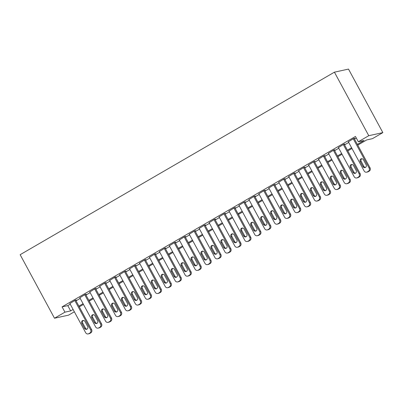<?xml version="1.0" encoding="UTF-8"?>
<svg xmlns="http://www.w3.org/2000/svg" width="403" height="403" viewBox="0 0 403 403"><rect width="100%" height="100%" fill="white"/><g stroke="black" fill="none" stroke-linecap="round" stroke-linejoin="round"><path stroke-width="0.6" d="M74.359 311.786L68.581 315.141L54.501 318.229L20.15 254.696L334.419 72.172L348.499 69.089L382.85 132.617L372.407 138.682L366.7 139.932L357.758 145.125M75.734 300.28L76.232 299.988L75.28 300.2L69.9 303.535M85.683 294.502L86.177 294.215L85.224 294.422L79.844 297.762M95.627 288.729L96.126 288.437L95.173 288.649L89.788 291.984M105.571 282.951L106.07 282.664L105.118 282.871L99.732 286.211M115.515 277.173L116.014 276.886L115.062 277.093L109.681 280.433M125.464 271.4L125.958 271.108L125.006 271.32L119.626 274.655M135.408 265.622L135.907 265.335L134.955 265.542L129.57 268.882M145.352 259.844L145.851 259.557L144.899 259.764L139.514 263.104M155.296 254.071L155.795 253.779L154.843 253.991L149.463 257.326M165.245 248.293L165.739 248.006L164.787 248.213L159.407 251.553M175.189 242.52L175.683 242.228L174.736 242.44L169.351 245.775M185.133 236.742L185.632 236.455L184.68 236.662L179.295 240.002M195.077 230.964L195.576 230.677L194.624 230.884L189.239 234.224M205.021 225.191L205.52 224.899L204.568 225.111L199.188 228.446M214.97 219.413L215.464 219.126L214.512 219.333L209.132 222.673M224.914 213.635L225.413 213.348L224.461 213.555L219.076 216.895M234.858 207.862L235.357 207.57L234.405 207.782L229.02 211.117M244.802 202.084L245.301 201.797L244.349 202.004L238.969 205.344M254.751 196.311L255.245 196.019L254.293 196.231L248.913 199.566M264.695 190.533L265.194 190.246L264.242 190.453L258.857 193.793M274.639 184.755L275.138 184.468L274.186 184.675L268.801 188.015M284.583 178.982L285.082 178.69L284.13 178.902L278.75 182.237M294.533 173.204L295.026 172.917L294.074 173.124L288.694 176.464M304.477 167.426L304.97 167.139L304.023 167.346L298.638 170.686M314.421 161.653L314.919 161.361L313.967 161.573L308.582 164.908M324.365 155.875L324.863 155.588L323.911 155.795L318.526 159.135M334.309 150.102L334.807 149.81L333.855 150.022L328.475 153.357M344.258 144.324L344.751 144.037L343.799 144.244L338.419 147.584M357.36 144.39L364.035 140.516L358.327 141.765L355.461 136.471L62.082 306.869L67.79 305.62L70.253 304.189M76.031 300.829L80.197 298.411M85.98 295.051L90.141 292.633M95.924 289.278L100.085 286.86M105.868 283.5L110.034 281.082M115.812 277.722L119.978 275.309M125.761 271.949L129.922 269.531M135.705 266.171L139.866 263.753M145.649 260.398L149.81 257.98M155.593 254.62L159.759 252.202M165.542 248.842L169.703 246.424M175.486 243.069L179.647 240.651M185.43 237.291L189.591 234.873M195.374 231.513L199.54 229.1M205.318 225.74L209.484 223.322M215.267 219.962L219.428 217.544M225.212 214.189L229.372 211.771M235.156 208.411L239.322 205.993M245.1 202.633L249.266 200.215M255.049 196.86L259.21 194.442M264.993 191.082L269.154 188.664M274.937 185.304L279.098 182.891M284.881 179.531L289.047 177.113M294.83 173.753L298.991 171.335M304.774 167.98L308.935 165.562M314.718 162.202L318.879 159.784M324.662 156.424L328.828 154.006M334.606 150.651L338.772 148.233M344.555 144.873L348.716 142.455M354.499 139.095L356.312 138.043M354.202 138.546L354.7 138.259L353.748 138.466L348.363 141.806M54.501 318.229L64.943 312.164L70.651 310.909L73.114 309.484M62.082 306.869L64.943 312.164M358.327 141.765L368.77 135.7L334.419 72.172M351.975 148.485L347.814 150.903M342.031 154.258L337.865 156.676M332.087 160.036L327.921 162.454M322.138 165.814L317.977 168.232M312.194 171.587L308.033 174.005M302.25 177.365L298.089 179.783M292.306 183.138L288.14 185.556M282.357 188.916L278.196 191.334M272.413 194.694L268.252 197.112M262.469 200.467L258.308 202.885M252.525 206.245L248.359 208.663M242.576 212.023L238.415 214.441M232.632 217.796L228.471 220.214M222.688 223.574L218.527 225.992M212.744 229.347L208.578 231.765M202.8 235.125L198.634 237.543M192.851 240.903L188.69 243.321M182.907 246.676L178.746 249.094M172.963 252.454L168.802 254.872M163.019 258.232L158.853 260.65M153.069 264.005L148.909 266.423M143.125 269.783L138.964 272.201M133.181 275.556L129.02 277.974M123.237 281.334L119.071 283.752M113.288 287.112L109.127 289.53M103.344 292.885L99.183 295.303M93.4 298.663L89.239 301.081M83.456 304.441L79.29 306.859M382.85 132.617L368.77 135.7M78.897 306.124L83.058 303.706M88.841 300.346L93.002 297.928M98.785 294.573L102.951 292.155M108.729 288.795L112.895 286.377M118.678 283.017L122.839 280.599M128.622 277.244L132.783 274.826M138.567 271.466L142.727 269.048M148.511 265.693L152.677 263.275M158.46 259.915L162.621 257.497M168.404 254.137L172.565 251.719M178.348 248.364L182.509 245.946M188.292 242.586L192.458 240.168M198.236 236.808L202.402 234.39M208.185 231.035L212.346 228.617M218.129 225.257L222.29 222.839M228.073 219.484L232.239 217.066M238.017 213.706L242.183 211.288M247.966 207.928L252.127 205.51M257.91 202.155L262.071 199.737M267.854 196.377L272.015 193.959M277.798 190.599L281.964 188.181M287.747 184.826L291.908 182.408M297.691 179.048L301.852 176.63M307.635 173.275L311.796 170.857M317.579 167.497L321.745 165.079M327.523 161.719L331.689 159.301M337.472 155.946L341.633 153.528M347.416 150.168L351.577 147.75M67.79 305.62L70.651 310.909M353.25 138.758L369.108 168.086A2.418 2.287 -102.4 0 1 368.261 171.361L367.269 171.935A2.418 2.287 -102.4 0 1 364.136 170.973L348.278 141.644M366.639 172.182L367.591 171.97A2.418 2.287 77.6 0 0 368.221 171.728L369.213 171.149A2.418 2.287 77.6 0 0 370.06 167.875L354.116 138.385M366.151 164.792A1.934 1.834 77.6 0 1 364.977 167.608A1.934 1.834 77.6 0 1 362.967 166.641L360.222 161.558A1.934 1.834 77.6 0 1 361.4 158.747A1.934 1.834 77.6 0 1 363.405 159.709L366.151 164.792M365.435 167.436A1.934 1.834 77.6 0 1 363.919 166.434L361.174 161.351A1.934 1.834 77.6 0 1 361.889 158.711M343.306 144.531L359.164 173.859A2.418 2.287 -102.4 0 1 358.317 177.134L357.325 177.713A2.418 2.287 -102.4 0 1 354.192 176.751L338.334 147.422M356.695 177.955L357.647 177.748A2.418 2.287 77.6 0 0 358.277 177.501L359.269 176.927A2.418 2.287 77.6 0 0 360.116 173.653L344.167 144.163M356.207 170.57A1.934 1.834 77.6 0 1 355.028 173.386A1.934 1.834 77.6 0 1 353.023 172.419L350.278 167.336A1.934 1.834 77.6 0 1 351.451 164.52A1.934 1.834 77.6 0 1 353.456 165.487L356.207 170.57M355.491 173.209A1.934 1.834 77.6 0 1 353.975 172.212L351.23 167.129A1.934 1.834 77.6 0 1 351.945 164.484M333.362 150.309L349.22 179.637A2.418 2.287 -102.4 0 1 348.373 182.912L347.381 183.486A2.418 2.287 -102.4 0 1 344.243 182.524L328.385 153.195M346.751 183.733L347.703 183.526A2.418 2.287 77.6 0 0 348.328 183.279L349.325 182.7A2.418 2.287 77.6 0 0 350.167 179.431L334.223 149.941M346.263 176.348A1.934 1.834 77.6 0 1 345.084 179.159A1.934 1.834 77.6 0 1 343.079 178.197L340.334 173.114A1.934 1.834 77.6 0 1 341.507 170.298A1.934 1.834 77.6 0 1 343.512 171.265L346.263 176.348M345.547 178.987A1.934 1.834 77.6 0 1 344.031 177.985L341.281 172.902A1.934 1.834 77.6 0 1 342.001 170.262M323.413 156.087L339.271 185.415A2.418 2.287 -102.4 0 1 338.429 188.685L337.432 189.264A2.418 2.287 -102.4 0 1 334.299 188.302L318.441 158.973M336.807 189.511L337.759 189.299A2.418 2.287 77.6 0 0 338.384 189.057L339.381 188.478A2.418 2.287 77.6 0 0 340.223 185.204L324.279 155.714M336.319 182.121A1.934 1.834 77.6 0 1 335.14 184.937A1.934 1.834 77.6 0 1 333.135 183.97L330.384 178.887A1.934 1.834 77.6 0 1 331.563 176.076A1.934 1.834 77.6 0 1 333.568 177.038L336.319 182.121M335.598 184.765A1.934 1.834 77.6 0 1 334.087 183.763L331.337 178.68A1.934 1.834 77.6 0 1 332.052 176.04M313.469 161.86L329.327 191.188A2.418 2.287 -102.4 0 1 328.485 194.463L327.488 195.042A2.418 2.287 -102.4 0 1 324.355 194.08L308.497 164.746M326.863 195.284L327.81 195.077A2.418 2.287 77.6 0 0 328.44 194.83L329.432 194.256A2.418 2.287 77.6 0 0 330.279 190.982L314.335 161.492M326.37 187.899A1.934 1.834 77.6 0 1 325.196 190.71A1.934 1.834 77.6 0 1 323.191 189.748L320.44 184.665A1.934 1.834 77.6 0 1 321.619 181.849A1.934 1.834 77.6 0 1 323.624 182.816L326.37 187.899M325.654 190.538A1.934 1.834 77.6 0 1 324.138 189.536L321.393 184.458A1.934 1.834 77.6 0 1 322.108 181.813M303.524 167.638L319.383 196.966A2.418 2.287 -102.4 0 1 318.536 200.241L317.544 200.815A2.418 2.287 -102.4 0 1 314.411 199.853L298.552 170.524M316.914 201.062L317.866 200.85A2.418 2.287 77.6 0 0 318.496 200.608L319.488 200.029A2.418 2.287 77.6 0 0 320.335 196.76L304.386 167.265M316.426 193.672A1.934 1.834 77.6 0 1 315.247 196.488A1.934 1.834 77.6 0 1 313.242 195.52L310.496 190.438A1.934 1.834 77.6 0 1 311.675 187.627A1.934 1.834 77.6 0 1 313.68 188.594L316.426 193.672M315.71 196.316A1.934 1.834 77.6 0 1 314.194 195.314L311.448 190.231A1.934 1.834 77.6 0 1 312.164 187.591M293.58 173.411L309.439 202.744A2.418 2.287 -102.4 0 1 308.592 206.014L307.6 206.593A2.418 2.287 -102.4 0 1 304.466 205.631L288.608 176.302M306.97 206.835L307.922 206.628A2.418 2.287 77.6 0 0 308.552 206.386L309.544 205.807A2.418 2.287 77.6 0 0 310.391 202.533L294.442 173.043M306.481 199.45A1.934 1.834 77.6 0 1 305.303 202.266A1.934 1.834 77.6 0 1 303.298 201.299L300.552 196.216A1.934 1.834 77.6 0 1 301.726 193.405A1.934 1.834 77.6 0 1 303.731 194.367L306.481 199.45M305.766 202.089A1.934 1.834 77.6 0 1 304.25 201.092L301.499 196.009A1.934 1.834 77.6 0 1 302.22 193.364M283.631 179.189L299.489 208.517A2.418 2.287 -102.4 0 1 298.648 211.792L297.651 212.371A2.418 2.287 -102.4 0 1 294.517 211.409L278.659 182.075M297.026 212.613L297.978 212.406A2.418 2.287 77.6 0 0 298.603 212.159L299.6 211.585A2.418 2.287 77.6 0 0 300.442 208.311L284.498 178.821M296.537 205.228A1.934 1.834 77.6 0 1 295.359 208.039A1.934 1.834 77.6 0 1 293.354 207.077L290.603 201.994A1.934 1.834 77.6 0 1 291.782 199.178A1.934 1.834 77.6 0 1 293.787 200.145L296.537 205.228M295.817 207.867A1.934 1.834 77.6 0 1 294.306 206.865L291.555 201.782A1.934 1.834 77.6 0 1 292.271 199.142M273.687 184.967L289.545 214.295A2.418 2.287 -102.4 0 1 288.704 217.57L287.707 218.144A2.418 2.287 -102.4 0 1 284.573 217.182L268.715 187.853M287.082 218.391L288.034 218.179A2.418 2.287 77.6 0 0 288.659 217.937L289.656 217.358A2.418 2.287 77.6 0 0 290.498 214.084L274.554 184.594M286.588 211.001A1.934 1.834 77.6 0 1 285.415 213.817A1.934 1.834 77.6 0 1 283.41 212.849L280.659 207.767A1.934 1.834 77.6 0 1 281.838 204.956A1.934 1.834 77.6 0 1 283.843 205.918L286.588 211.001M285.873 213.645A1.934 1.834 77.6 0 1 284.362 212.643L281.611 207.56A1.934 1.834 77.6 0 1 282.327 204.92M263.743 190.74L279.601 220.068A2.418 2.287 -102.4 0 1 278.755 223.343L277.763 223.922A2.418 2.287 -102.4 0 1 274.629 222.96L258.771 193.631M277.133 224.164L278.085 223.957A2.418 2.287 77.6 0 0 278.715 223.71L279.707 223.136A2.418 2.287 77.6 0 0 280.553 219.862L264.61 190.372M276.644 216.779A1.934 1.834 77.6 0 1 275.466 219.595A1.934 1.834 77.6 0 1 273.461 218.628L270.715 213.545A1.934 1.834 77.6 0 1 271.894 210.729A1.934 1.834 77.6 0 1 273.899 211.696L276.644 216.779M275.929 219.418A1.934 1.834 77.6 0 1 274.413 218.421L271.667 213.338A1.934 1.834 77.6 0 1 272.383 210.693M253.799 196.518L269.657 225.846A2.418 2.287 -102.4 0 1 268.811 229.121L267.819 229.695A2.418 2.287 -102.4 0 1 264.685 228.733L248.827 199.404M267.189 229.942L268.141 229.735A2.418 2.287 77.6 0 0 268.771 229.488L269.763 228.909A2.418 2.287 77.6 0 0 270.609 225.64L254.661 196.15M266.7 222.557A1.934 1.834 77.6 0 1 265.522 225.368A1.934 1.834 77.6 0 1 263.517 224.406L260.771 219.323A1.934 1.834 77.6 0 1 261.945 216.507A1.934 1.834 77.6 0 1 263.95 217.474L266.7 222.557M265.985 225.196A1.934 1.834 77.6 0 1 264.469 224.194L261.723 219.111A1.934 1.834 77.6 0 1 262.439 216.471M243.85 202.296L259.713 231.624A2.418 2.287 -102.4 0 1 258.867 234.894L257.875 235.473A2.418 2.287 -102.4 0 1 254.736 234.511L238.878 205.182M257.245 235.72L258.197 235.508A2.418 2.287 77.6 0 0 258.822 235.266L259.819 234.687A2.418 2.287 77.6 0 0 260.66 231.413L244.717 201.923M256.756 228.33A1.934 1.834 77.6 0 1 255.578 231.146A1.934 1.834 77.6 0 1 253.573 230.178L250.822 225.096A1.934 1.834 77.6 0 1 252.001 222.285A1.934 1.834 77.6 0 1 254.006 223.247L256.756 228.33M256.036 230.974A1.934 1.834 77.6 0 1 254.525 229.972L251.774 224.889A1.934 1.834 77.6 0 1 252.495 222.249M233.906 208.069L249.764 237.397A2.418 2.287 -102.4 0 1 248.923 240.672L247.926 241.251A2.418 2.287 -102.4 0 1 244.792 240.289L228.934 210.955M247.301 241.493L248.253 241.286A2.418 2.287 77.6 0 0 248.878 241.039L249.875 240.465A2.418 2.287 77.6 0 0 250.716 237.191L234.773 207.701M246.807 234.108A1.934 1.834 77.6 0 1 245.634 236.919A1.934 1.834 77.6 0 1 243.629 235.957L240.878 230.874A1.934 1.834 77.6 0 1 242.057 228.058A1.934 1.834 77.6 0 1 244.062 229.025L246.807 234.108M246.092 236.747A1.934 1.834 77.6 0 1 244.581 235.745L241.83 230.667A1.934 1.834 77.6 0 1 242.546 228.022M223.962 213.847L239.82 243.175A2.418 2.287 -102.4 0 1 238.979 246.45L237.982 247.024A2.418 2.287 -102.4 0 1 234.848 246.062L218.99 216.733M237.352 247.271L238.304 247.059A2.418 2.287 77.6 0 0 238.934 246.817L239.926 246.238A2.418 2.287 77.6 0 0 240.772 242.969L224.829 213.474M236.863 239.881A1.934 1.834 77.6 0 1 235.69 242.697A1.934 1.834 77.6 0 1 233.68 241.729L230.934 236.647A1.934 1.834 77.6 0 1 232.113 233.836A1.934 1.834 77.6 0 1 234.118 234.803L236.863 239.881M236.148 242.525A1.934 1.834 77.6 0 1 234.632 241.523L231.886 236.44A1.934 1.834 77.6 0 1 232.602 233.8M214.018 219.62L229.876 248.953A2.418 2.287 -102.4 0 1 229.03 252.223L228.038 252.802A2.418 2.287 -102.4 0 1 224.904 251.84L209.046 222.511M227.408 253.044L228.36 252.837A2.418 2.287 77.6 0 0 228.99 252.595L229.982 252.016A2.418 2.287 77.6 0 0 230.828 248.742L214.88 219.252M226.919 245.659A1.934 1.834 77.6 0 1 225.74 248.475A1.934 1.834 77.6 0 1 223.736 247.507L220.99 242.425A1.934 1.834 77.6 0 1 222.164 239.614A1.934 1.834 77.6 0 1 224.169 240.576L226.919 245.659M226.204 248.298A1.934 1.834 77.6 0 1 224.688 247.301L221.942 242.218A1.934 1.834 77.6 0 1 222.658 239.573M204.074 225.398L219.932 254.726A2.418 2.287 -102.4 0 1 219.086 258.001L218.094 258.58A2.418 2.287 -102.4 0 1 214.955 257.618L199.097 228.284M217.464 258.822L218.416 258.615A2.418 2.287 77.6 0 0 219.041 258.368L220.038 257.794A2.418 2.287 77.6 0 0 220.879 254.52L204.936 225.03M216.975 251.437A1.934 1.834 77.6 0 1 215.796 254.248A1.934 1.834 77.6 0 1 213.792 253.286L211.046 248.203A1.934 1.834 77.6 0 1 212.22 245.387A1.934 1.834 77.6 0 1 214.225 246.354L216.975 251.437M216.26 254.076A1.934 1.834 77.6 0 1 214.744 253.074L211.993 247.991A1.934 1.834 77.6 0 1 212.713 245.351M194.125 231.176L209.983 260.504A2.418 2.287 -102.4 0 1 209.142 263.779L208.144 264.353A2.418 2.287 -102.4 0 1 205.011 263.391L189.153 234.062M207.52 264.6L208.472 264.388A2.418 2.287 77.6 0 0 209.097 264.146L210.094 263.567A2.418 2.287 77.6 0 0 210.935 260.293L194.992 230.803M207.031 257.21A1.934 1.834 77.6 0 1 205.852 260.026A1.934 1.834 77.6 0 1 203.847 259.058L201.097 253.976A1.934 1.834 77.6 0 1 202.276 251.165A1.934 1.834 77.6 0 1 204.281 252.127L207.031 257.21M206.311 259.854A1.934 1.834 77.6 0 1 204.8 258.852L202.049 253.769A1.934 1.834 77.6 0 1 202.764 251.129M184.181 236.949L200.039 266.277A2.418 2.287 -102.4 0 1 199.198 269.552L198.2 270.131A2.418 2.287 -102.4 0 1 195.067 269.169L179.209 239.84M197.576 270.373L198.523 270.166A2.418 2.287 77.6 0 0 199.153 269.919L200.145 269.345A2.418 2.287 77.6 0 0 200.991 266.071L185.048 236.581M197.082 262.988A1.934 1.834 77.6 0 1 195.908 265.804A1.934 1.834 77.6 0 1 193.903 264.836L191.153 259.754A1.934 1.834 77.6 0 1 192.332 256.938A1.934 1.834 77.6 0 1 194.337 257.905L197.082 262.988M196.367 265.627A1.934 1.834 77.6 0 1 194.851 264.63L192.105 259.547A1.934 1.834 77.6 0 1 192.82 256.902M174.237 242.727L190.095 272.055A2.418 2.287 -102.4 0 1 189.249 275.33L188.256 275.904A2.418 2.287 -102.4 0 1 185.123 274.942L169.265 245.613M187.627 276.151L188.579 275.944A2.418 2.287 77.6 0 0 189.209 275.697L190.201 275.118A2.418 2.287 77.6 0 0 191.047 271.849L175.098 242.359M187.138 268.766A1.934 1.834 77.6 0 1 185.959 271.577A1.934 1.834 77.6 0 1 183.954 270.615L181.209 265.532A1.934 1.834 77.6 0 1 182.388 262.716A1.934 1.834 77.6 0 1 184.393 263.683L187.138 268.766M186.423 271.405A1.934 1.834 77.6 0 1 184.906 270.403L182.161 265.32A1.934 1.834 77.6 0 1 182.876 262.68M164.293 248.505L180.151 277.833A2.418 2.287 -102.4 0 1 179.305 281.103L178.312 281.682A2.418 2.287 -102.4 0 1 175.179 280.72L159.321 251.391M177.683 281.929L178.635 281.717A2.418 2.287 77.6 0 0 179.264 281.475L180.257 280.896A2.418 2.287 77.6 0 0 181.103 277.622L165.154 248.132M177.194 274.539A1.934 1.834 77.6 0 1 176.015 277.355A1.934 1.834 77.6 0 1 174.01 276.387L171.265 271.305A1.934 1.834 77.6 0 1 172.439 268.494A1.934 1.834 77.6 0 1 174.444 269.456L177.194 274.539M176.479 277.183A1.934 1.834 77.6 0 1 174.962 276.181L172.212 271.098A1.934 1.834 77.6 0 1 172.932 268.458M154.344 254.278L170.202 283.606A2.418 2.287 -102.4 0 1 169.361 286.881L168.363 287.46A2.418 2.287 -102.4 0 1 165.23 286.498L149.372 257.164M167.739 287.702L168.691 287.495A2.418 2.287 77.6 0 0 169.315 287.248L170.313 286.674A2.418 2.287 77.6 0 0 171.154 283.4L155.21 253.91M167.25 280.317A1.934 1.834 77.6 0 1 166.071 283.128A1.934 1.834 77.6 0 1 164.066 282.165L161.316 277.083A1.934 1.834 77.6 0 1 162.495 274.267A1.934 1.834 77.6 0 1 164.5 275.234L167.25 280.317M166.53 282.956A1.934 1.834 77.6 0 1 165.018 281.954L162.268 276.876A1.934 1.834 77.6 0 1 162.983 274.231M144.4 260.056L160.258 289.384A2.418 2.287 -102.4 0 1 159.417 292.659L158.419 293.233A2.418 2.287 -102.4 0 1 155.286 292.271L139.428 262.942M157.795 293.48L158.747 293.268A2.418 2.287 77.6 0 0 159.371 293.026L160.369 292.447A2.418 2.287 77.6 0 0 161.21 289.178L145.266 259.683M157.301 286.09A1.934 1.834 77.6 0 1 156.127 288.906A1.934 1.834 77.6 0 1 154.122 287.938L151.372 282.856A1.934 1.834 77.6 0 1 152.551 280.045A1.934 1.834 77.6 0 1 154.556 281.012L157.301 286.09M156.586 288.734A1.934 1.834 77.6 0 1 155.074 287.732L152.324 282.649A1.934 1.834 77.6 0 1 153.039 280.009M134.456 265.829L150.314 295.162A2.418 2.287 -102.4 0 1 149.468 298.432L148.475 299.011A2.418 2.287 -102.4 0 1 145.342 298.049L129.484 268.72M147.846 299.253L148.798 299.046A2.418 2.287 77.6 0 0 149.427 298.804L150.42 298.225A2.418 2.287 77.6 0 0 151.266 294.951L135.322 265.461M147.357 291.868A1.934 1.834 77.6 0 1 146.178 294.684A1.934 1.834 77.6 0 1 144.173 293.716L141.428 288.634A1.934 1.834 77.6 0 1 142.607 285.823A1.934 1.834 77.6 0 1 144.612 286.785L147.357 291.868M146.642 294.507A1.934 1.834 77.6 0 1 145.125 293.51L142.38 288.427A1.934 1.834 77.6 0 1 143.095 285.782M124.512 271.607L140.37 300.935A2.418 2.287 -102.4 0 1 139.524 304.21L138.531 304.789A2.418 2.287 -102.4 0 1 135.398 303.827L119.54 274.493M137.902 305.031L138.854 304.824A2.418 2.287 77.6 0 0 139.483 304.577L140.476 304.003A2.418 2.287 77.6 0 0 141.322 300.729L125.373 271.239M137.413 297.646A1.934 1.834 77.6 0 1 136.234 300.457A1.934 1.834 77.6 0 1 134.229 299.494L131.484 294.412A1.934 1.834 77.6 0 1 132.658 291.596A1.934 1.834 77.6 0 1 134.662 292.563L137.413 297.646M136.698 300.285A1.934 1.834 77.6 0 1 135.181 299.283L132.436 294.2A1.934 1.834 77.6 0 1 133.151 291.56M114.563 277.385L130.426 306.713A2.418 2.287 -102.4 0 1 129.58 309.988L128.587 310.562A2.418 2.287 -102.4 0 1 125.449 309.6L109.591 280.271M127.958 310.809L128.91 310.597A2.418 2.287 77.6 0 0 129.534 310.355L130.532 309.776A2.418 2.287 77.6 0 0 131.373 306.502L115.429 277.012M127.469 303.419A1.934 1.834 77.6 0 1 126.29 306.235A1.934 1.834 77.6 0 1 124.285 305.267L121.535 300.185A1.934 1.834 77.6 0 1 122.714 297.374A1.934 1.834 77.6 0 1 124.718 298.336L127.469 303.419M126.749 306.063A1.934 1.834 77.6 0 1 125.237 305.061L122.487 299.978A1.934 1.834 77.6 0 1 123.207 297.338M104.619 283.158L120.477 312.486A2.418 2.287 -102.4 0 1 119.636 315.761L118.638 316.34A2.418 2.287 -102.4 0 1 115.505 315.378L99.647 286.049M118.014 316.582L118.966 316.375A2.418 2.287 77.6 0 0 119.59 316.128L120.588 315.554A2.418 2.287 77.6 0 0 121.429 312.28L105.485 282.79M117.52 309.197A1.934 1.834 77.6 0 1 116.346 312.013A1.934 1.834 77.6 0 1 114.341 311.045L111.591 305.963A1.934 1.834 77.6 0 1 112.769 303.147A1.934 1.834 77.6 0 1 114.774 304.114L117.52 309.197M116.805 311.836A1.934 1.834 77.6 0 1 115.293 310.839L112.543 305.756A1.934 1.834 77.6 0 1 113.258 303.111M94.675 288.936L110.533 318.264A2.418 2.287 -102.4 0 1 109.692 321.539L108.694 322.113A2.418 2.287 -102.4 0 1 105.561 321.151L89.703 291.822M108.064 322.36L109.017 322.153A2.418 2.287 77.6 0 0 109.646 321.906L110.639 321.327A2.418 2.287 77.6 0 0 111.485 318.058L95.541 288.568M107.576 314.975A1.934 1.834 77.6 0 1 106.402 317.786A1.934 1.834 77.6 0 1 104.392 316.823L101.647 311.741A1.934 1.834 77.6 0 1 102.825 308.925A1.934 1.834 77.6 0 1 104.83 309.892L107.576 314.975M106.86 317.614A1.934 1.834 77.6 0 1 105.344 316.612L102.599 311.529A1.934 1.834 77.6 0 1 103.314 308.889M84.731 294.714L100.589 324.042A2.418 2.287 -102.4 0 1 99.743 327.312L98.75 327.891A2.418 2.287 -102.4 0 1 95.617 326.929L79.759 297.6M98.12 328.138L99.073 327.926A2.418 2.287 77.6 0 0 99.702 327.684L100.695 327.105A2.418 2.287 77.6 0 0 101.541 323.831L85.592 294.341M97.632 320.748A1.934 1.834 77.6 0 1 96.453 323.564A1.934 1.834 77.6 0 1 94.448 322.596L91.703 317.514A1.934 1.834 77.6 0 1 92.876 314.703A1.934 1.834 77.6 0 1 94.886 315.665L97.632 320.748M96.916 323.392A1.934 1.834 77.6 0 1 95.4 322.39L92.655 317.307A1.934 1.834 77.6 0 1 93.37 314.667M74.787 300.487L90.645 329.815A2.418 2.287 -102.4 0 1 89.798 333.09L88.806 333.669A2.418 2.287 -102.4 0 1 85.668 332.707L69.81 303.373M88.176 333.911L89.128 333.704A2.418 2.287 77.6 0 0 89.753 333.457L90.751 332.883A2.418 2.287 77.6 0 0 91.592 329.609L75.648 300.119M87.688 326.526A1.934 1.834 77.6 0 1 86.509 329.337A1.934 1.834 77.6 0 1 84.504 328.374L81.759 323.292A1.934 1.834 77.6 0 1 82.932 320.476A1.934 1.834 77.6 0 1 84.937 321.443L87.688 326.526M86.972 329.165A1.934 1.834 77.6 0 1 85.456 328.163L82.706 323.085A1.934 1.834 77.6 0 1 83.426 320.44M370.06 167.875L369.108 168.086M369.213 171.149L368.261 171.361M368.221 171.728L367.269 171.935M362.967 166.641L363.919 166.434M360.222 161.558L361.174 161.351M360.116 173.653L359.164 173.859M359.269 176.927L358.317 177.134M358.277 177.501L357.325 177.713M353.023 172.419L353.975 172.212M350.278 167.336L351.23 167.129M350.167 179.431L349.22 179.637M349.325 182.7L348.373 182.912M348.328 183.279L347.381 183.486M343.079 178.197L344.031 177.985M340.334 173.114L341.281 172.902M340.223 185.204L339.271 185.415M339.381 188.478L338.429 188.685M338.384 189.057L337.432 189.264M333.135 183.97L334.087 183.763M330.384 178.887L331.337 178.68M330.279 190.982L329.327 191.188M329.432 194.256L328.485 194.463M328.44 194.83L327.488 195.042M323.191 189.748L324.138 189.536M320.44 184.665L321.393 184.458M320.335 196.76L319.383 196.966M319.488 200.029L318.536 200.241M318.496 200.608L317.544 200.815M313.242 195.52L314.194 195.314M310.496 190.438L311.448 190.231M310.391 202.533L309.439 202.744M309.544 205.807L308.592 206.014M308.552 206.386L307.6 206.593M303.298 201.299L304.25 201.092M300.552 196.216L301.499 196.009M300.442 208.311L299.489 208.517M299.6 211.585L298.648 211.792M298.603 212.159L297.651 212.371M293.354 207.077L294.306 206.865M290.603 201.994L291.555 201.782M290.498 214.084L289.545 214.295M289.656 217.358L288.704 217.57M288.659 217.937L287.707 218.144M283.41 212.849L284.362 212.643M280.659 207.767L281.611 207.56M280.553 219.862L279.601 220.068M279.707 223.136L278.755 223.343M278.715 223.71L277.763 223.922M273.461 218.628L274.413 218.421M270.715 213.545L271.667 213.338M270.609 225.64L269.657 225.846M269.763 228.909L268.811 229.121M268.771 229.488L267.819 229.695M263.517 224.406L264.469 224.194M260.771 219.323L261.723 219.111M260.66 231.413L259.713 231.624M259.819 234.687L258.867 234.894M258.822 235.266L257.875 235.473M253.573 230.178L254.525 229.972M250.822 225.096L251.774 224.889M250.716 237.191L249.764 237.397M249.875 240.465L248.923 240.672M248.878 241.039L247.926 241.251M243.629 235.957L244.581 235.745M240.878 230.874L241.83 230.667M240.772 242.969L239.82 243.175M239.926 246.238L238.979 246.45M238.934 246.817L237.982 247.024M233.68 241.729L234.632 241.523M230.934 236.647L231.886 236.44M230.828 248.742L229.876 248.953M229.982 252.016L229.03 252.223M228.99 252.595L228.038 252.802M223.736 247.507L224.688 247.301M220.99 242.425L221.942 242.218M220.879 254.52L219.932 254.726M220.038 257.794L219.086 258.001M219.041 258.368L218.094 258.58M213.792 253.286L214.744 253.074M211.046 248.203L211.993 247.991M210.935 260.293L209.983 260.504M210.094 263.567L209.142 263.779M209.097 264.146L208.144 264.353M203.847 259.058L204.8 258.852M201.097 253.976L202.049 253.769M200.991 266.071L200.039 266.277M200.145 269.345L199.198 269.552M199.153 269.919L198.2 270.131M193.903 264.836L194.851 264.63M191.153 259.754L192.105 259.547M191.047 271.849L190.095 272.055M190.201 275.118L189.249 275.33M189.209 275.697L188.256 275.904M183.954 270.615L184.906 270.403M181.209 265.532L182.161 265.32M181.103 277.622L180.151 277.833M180.257 280.896L179.305 281.103M179.264 281.475L178.312 281.682M174.01 276.387L174.962 276.181M171.265 271.305L172.212 271.098M171.154 283.4L170.202 283.606M170.313 286.674L169.361 286.881M169.315 287.248L168.363 287.46M164.066 282.165L165.018 281.954M161.316 277.083L162.268 276.876M161.21 289.178L160.258 289.384M160.369 292.447L159.417 292.659M159.371 293.026L158.419 293.233M154.122 287.938L155.074 287.732M151.372 282.856L152.324 282.649M151.266 294.951L150.314 295.162M150.42 298.225L149.468 298.432M149.427 298.804L148.475 299.011M144.173 293.716L145.125 293.51M141.428 288.634L142.38 288.427M141.322 300.729L140.37 300.935M140.476 304.003L139.524 304.21M139.483 304.577L138.531 304.789M134.229 299.494L135.181 299.283M131.484 294.412L132.436 294.2M131.373 306.502L130.426 306.713M130.532 309.776L129.58 309.988M129.534 310.355L128.587 310.562M124.285 305.267L125.237 305.061M121.535 300.185L122.487 299.978M121.429 312.28L120.477 312.486M120.588 315.554L119.636 315.761M119.59 316.128L118.638 316.34M114.341 311.045L115.293 310.839M111.591 305.963L112.543 305.756M111.485 318.058L110.533 318.264M110.639 321.327L109.692 321.539M109.646 321.906L108.694 322.113M104.392 316.823L105.344 316.612M101.647 311.741L102.599 311.529M101.541 323.831L100.589 324.042M100.695 327.105L99.743 327.312M99.702 327.684L98.75 327.891M94.448 322.596L95.4 322.39M91.703 317.514L92.655 317.307M91.592 329.609L90.645 329.815M90.751 332.883L89.798 333.09M89.753 333.457L88.806 333.669M84.504 328.374L85.456 328.163M81.759 323.292L82.706 323.085"/></g></svg>
